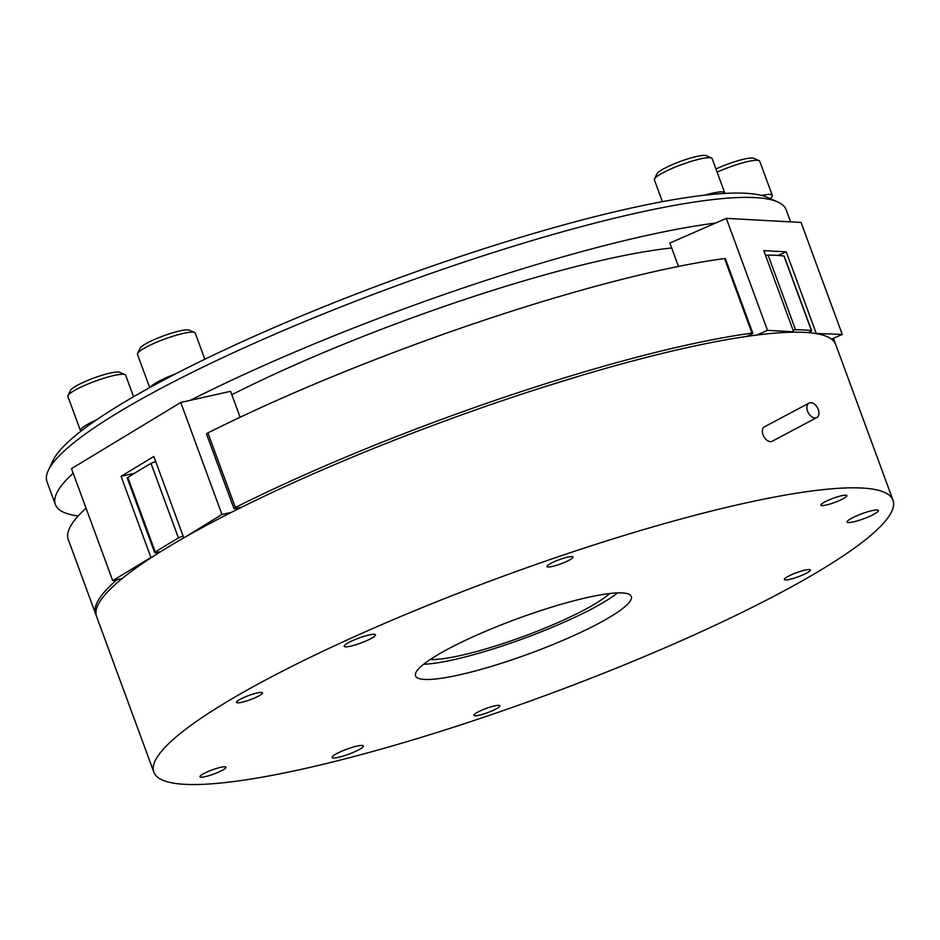<?xml version="1.0" encoding="UTF-8"?>
<svg xmlns="http://www.w3.org/2000/svg" width="940" height="940" viewBox="0 0 940 940"><rect width="100%" height="100%" fill="white"/><g stroke="black" fill="none" stroke-linecap="round" stroke-linejoin="round"><path stroke-width="1.41" d="M818.27 409.429A8.202 5.252 62 0 0 809.082 403.084A8.202 5.252 62 0 0 807.589 411.215A8.202 5.252 62 0 0 816.778 417.572A8.202 5.252 62 0 0 818.27 409.429M809.082 403.084L764.561 426.748A8.202 5.252 62 0 0 763.068 434.891A8.202 5.252 62 0 0 772.257 441.236L816.778 417.572M222.357 766.993A13.841 2.221 159.8 0 0 207.752 771.681A13.841 2.221 159.8 0 0 199.973 776.769A13.841 2.221 159.8 0 0 203.569 776.981A13.841 2.221 159.8 0 0 218.174 772.292A13.841 2.221 159.8 0 0 225.953 767.205A13.841 2.221 159.8 0 0 222.357 766.993M843.286 495.38A13.841 2.221 159.8 0 0 828.681 500.068A13.841 2.221 159.8 0 0 820.902 505.156A13.841 2.221 159.8 0 0 824.498 505.368A13.841 2.221 159.8 0 0 839.103 500.679A13.841 2.221 159.8 0 0 846.881 495.591A13.841 2.221 159.8 0 0 843.286 495.38M569.358 556.809A13.841 2.221 159.8 0 0 554.764 561.497A13.841 2.221 159.8 0 0 546.974 566.585A13.841 2.221 159.8 0 0 550.582 566.797A13.841 2.221 159.8 0 0 565.187 562.108A13.841 2.221 159.8 0 0 572.965 557.02A13.841 2.221 159.8 0 0 569.358 556.809M496.273 705.564A13.841 2.221 159.8 0 0 481.668 710.252A13.841 2.221 159.8 0 0 473.889 715.34A13.841 2.221 159.8 0 0 477.497 715.552A13.841 2.221 159.8 0 0 492.09 710.863A13.841 2.221 159.8 0 0 499.88 705.775A13.841 2.221 159.8 0 0 496.273 705.564M371.136 634.559A16.65 2.679 159.8 0 0 353.569 640.199A16.65 2.679 159.8 0 0 344.216 646.32A16.65 2.679 159.8 0 0 348.54 646.579A16.65 2.679 159.8 0 0 366.106 640.939A16.65 2.679 159.8 0 0 375.471 634.817A16.65 2.679 159.8 0 0 371.136 634.559M874.024 510.255A16.65 2.679 159.8 0 0 856.457 515.895A16.65 2.679 159.8 0 0 847.093 522.017A16.65 2.679 159.8 0 0 851.428 522.264A16.65 2.679 159.8 0 0 868.995 516.636A16.65 2.679 159.8 0 0 878.348 510.514A16.65 2.679 159.8 0 0 874.024 510.255M806.743 569.758A13.841 2.221 159.8 0 0 792.138 574.446A13.841 2.221 159.8 0 0 784.348 579.534A13.841 2.221 159.8 0 0 787.955 579.745A13.841 2.221 159.8 0 0 802.56 575.057A13.841 2.221 159.8 0 0 810.339 569.969A13.841 2.221 159.8 0 0 806.743 569.758M258.899 692.616A13.841 2.221 159.8 0 0 244.294 697.304A13.841 2.221 159.8 0 0 236.516 702.391A13.841 2.221 159.8 0 0 240.111 702.603A13.841 2.221 159.8 0 0 254.717 697.915A13.841 2.221 159.8 0 0 262.507 692.827A13.841 2.221 159.8 0 0 258.899 692.616M359.021 745.702A16.65 2.679 159.8 0 0 341.455 751.342A16.65 2.679 159.8 0 0 332.09 757.464A16.65 2.679 159.8 0 0 336.426 757.722A16.65 2.679 159.8 0 0 353.992 752.082A16.65 2.679 159.8 0 0 363.345 745.961A16.65 2.679 159.8 0 0 359.021 745.702M601.412 594.726A114.974 18.471 159.8 0 0 480.152 633.63A114.974 18.471 159.8 0 0 415.527 675.884A114.974 18.471 159.8 0 0 445.443 677.634A114.974 18.471 159.8 0 0 566.702 638.73A114.974 18.471 159.8 0 0 631.327 596.477A114.974 18.471 159.8 0 0 601.412 594.726M423.658 664.263A114.974 18.471 159.8 0 0 439.849 662.442A114.974 18.471 159.8 0 0 617.604 592.905M893 500.209L835.742 344.569A393.789 63.262 159.8 0 0 733.294 338.541A393.789 63.262 159.8 0 0 317.943 471.821A393.789 63.262 159.8 0 0 96.585 616.523L153.855 772.151A393.789 63.262 159.8 0 0 256.303 778.179A393.789 63.262 159.8 0 0 671.642 644.899A393.789 63.262 159.8 0 0 893 500.209A393.789 63.262 159.8 0 0 790.552 494.182A393.789 63.262 159.8 0 0 375.213 627.462A393.789 63.262 159.8 0 0 153.855 772.151M430.191 659.539A102.437 16.45 159.8 0 0 448.345 657.918A102.437 16.45 159.8 0 0 609.567 593.551M746.501 336.461L750.614 334.663A3.936 0.635 159.8 0 0 752.811 333.218A3.936 0.635 159.8 0 0 751.988 333.136A393.789 63.262 159.8 0 0 235.353 507.494A3.936 0.635 159.8 0 0 233.954 508.564A3.936 0.635 159.8 0 0 235.458 508.528L241.991 507.06M751.988 333.136L724.54 258.535A393.789 63.262 159.8 0 0 207.905 432.905L235.353 507.494M117.007 579.674A393.789 63.262 159.8 0 0 95.692 614.09A393.789 63.262 159.8 0 0 96.221 615.277M86.045 508.188A393.789 63.262 159.8 0 0 68.256 539.49L95.692 614.09M183.171 536.164A3.936 0.635 159.8 0 0 178.459 538.009A393.789 63.262 159.8 0 0 155.276 552.05A3.936 0.635 159.8 0 0 154.677 552.673A3.936 0.635 159.8 0 0 156.193 552.638L160.728 551.615M178.459 538.009L151.011 463.408A393.789 63.262 159.8 0 0 127.828 477.45L155.276 552.05M835.214 343.382A393.789 63.262 159.8 0 0 834.837 342.137A393.789 63.262 159.8 0 0 832.687 338.612M808.353 332.631L809.446 332.161A3.936 0.635 159.8 0 0 811.643 330.715A3.936 0.635 159.8 0 0 811.408 330.61A393.789 63.262 159.8 0 0 795.545 329.74A3.936 0.635 159.8 0 0 793.113 330.257M811.408 330.61L783.96 256.009A393.789 63.262 159.8 0 0 768.109 255.139L795.545 329.74M154.677 552.673L127.241 478.072A3.936 0.635 -20.2 0 1 127.828 477.45M151.011 463.408A3.936 0.635 -20.2 0 1 155.734 461.575M233.954 508.564L206.506 433.963A3.936 0.635 -20.2 0 1 207.905 432.905M724.54 258.535A3.936 0.635 -20.2 0 1 725.375 258.629L752.811 333.218M765.665 255.668A3.936 0.635 -20.2 0 1 768.109 255.139M783.96 256.009A3.936 0.635 -20.2 0 1 784.195 256.127L811.643 330.715M831.477 339.14L842.252 334.429L815.109 333.43M816.084 332.995L786.228 251.838L763.797 250.616L793.666 331.773L767.51 330.351L726.315 218.362L801.056 222.439L842.252 334.429M726.315 218.362L669.868 243.049L678.457 266.431M767.51 330.351L756.747 335.063M793.666 331.773L792.69 332.196M786.228 251.838L777.956 255.457M48.375 470.259L53.051 460.471A385.917 61.993 -20.2 0 1 266.796 330.727A385.917 61.993 -20.2 0 1 628.073 208.739A385.917 61.993 -20.2 0 1 767.757 197.518L777.662 201.936A393.789 63.262 159.8 0 0 635.135 213.38A393.789 63.262 159.8 0 0 266.478 337.86A393.789 63.262 159.8 0 0 48.375 470.259A393.789 63.262 159.8 0 0 47 481.738L55.39 504.533A393.789 63.262 -20.2 0 1 73.179 473.231M78.196 515.99A393.789 63.262 -20.2 0 1 55.39 504.533M190.268 400.346A393.789 63.262 -20.2 0 1 643.524 236.175A393.789 63.262 -20.2 0 1 715.54 223.074M790.587 221.863L786.145 209.785A393.789 63.262 159.8 0 0 777.662 201.936M231.828 394.73A324.006 52.053 -20.2 0 1 671.665 247.96M705.223 195.097A30.762 4.947 -20.2 0 1 724.705 192.806A30.762 4.947 -20.2 0 1 724.705 193.429M662.406 201.654L654.393 179.881A30.762 4.947 -20.2 0 1 654.499 178.988A30.762 4.947 -20.2 0 1 655.486 177.719A30.762 4.947 -20.2 0 1 684.132 163.701A30.762 4.947 -20.2 0 1 711.474 158.026A30.762 4.947 -20.2 0 1 712.144 158.637L724.705 192.806M654.499 178.988L656.954 173.853A26.626 4.277 -20.2 0 1 657.812 172.749A26.626 4.277 -20.2 0 1 682.605 160.611A26.626 4.277 -20.2 0 1 706.281 155.699L711.474 158.026M761.611 195.438A30.762 4.947 -20.2 0 1 772.304 195.403A30.762 4.947 -20.2 0 1 771.211 197.564A30.762 4.947 -20.2 0 1 770.083 198.552M717.114 172.149A30.762 4.947 -20.2 0 1 759.073 160.623A30.762 4.947 -20.2 0 1 759.732 161.233L772.304 195.403M715.963 169.012A26.626 4.277 -20.2 0 1 753.868 158.296L759.073 160.623M150.353 387.28A30.762 4.947 -20.2 0 1 172.008 375.248A30.762 4.947 -20.2 0 1 175.604 373.85M149.719 387.621L137.475 354.345A30.762 4.947 -20.2 0 1 137.581 353.44A30.762 4.947 -20.2 0 1 159.436 341.079A30.762 4.947 -20.2 0 1 194.557 332.478A30.762 4.947 -20.2 0 1 195.226 333.101L204.838 359.233M137.581 353.44L140.037 348.305A26.626 4.277 -20.2 0 1 158.966 337.601A26.626 4.277 -20.2 0 1 189.363 330.163L194.557 332.478M80.958 431.178A30.762 4.947 -20.2 0 1 80.464 430.649A30.762 4.947 -20.2 0 1 96.397 419.945M80.464 430.649L67.903 396.48A30.762 4.947 -20.2 0 1 68.009 395.587A30.762 4.947 -20.2 0 1 89.864 383.226A30.762 4.947 -20.2 0 1 124.985 374.625A30.762 4.947 -20.2 0 1 125.643 375.236L133.55 396.739M68.009 395.587L70.465 390.453A26.626 4.277 -20.2 0 1 89.382 379.748A26.626 4.277 -20.2 0 1 119.779 372.311L124.985 374.625M582.142 375.213L542.639 387.386M231.475 512.335L221.958 514.462L184.581 537.433M221.958 514.462L180.762 402.473L230.559 391.31L240.111 417.243M180.762 402.473L71.499 468.661L112.706 580.638L122.2 578.511M112.706 580.638L150.929 557.49L121.072 476.322L153.855 456.464L183.711 537.633M150.929 557.49L151.798 557.291M121.072 476.322L134.408 473.337M833.428 338.282L834.837 342.137"/></g></svg>
